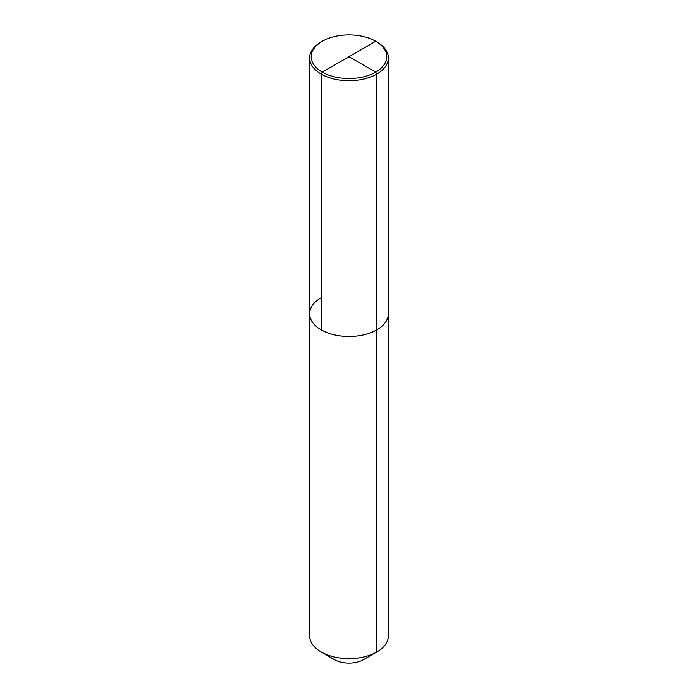 <?xml version="1.0" encoding="UTF-8"?>
<svg xmlns="http://www.w3.org/2000/svg" width="698" height="698" viewBox="0 0 698 698"><rect width="100%" height="100%" fill="white"/><g stroke="black" fill="none" stroke-linecap="round" stroke-linejoin="round"><path stroke-width="1.05" d="M363.606 659.61A20.661 11.927 180 0 1 334.394 659.61A20.661 11.927 180 0 0 363.606 659.61L376.824 651.976A39.358 22.72 0 0 0 388.358 635.904L388.358 313.777A39.358 22.72 180 0 1 364.059 334.77A39.358 22.72 180 0 1 321.176 329.84L321.176 74.067L322.284 72.138L375.716 41.287A37.779 21.812 180 0 1 375.716 72.138A37.779 21.812 180 0 1 322.284 72.138A37.779 21.812 180 0 1 322.284 41.287A37.779 21.812 180 0 1 375.716 41.287L376.824 41.932A39.358 22.72 180 0 1 388.358 57.995A39.358 22.72 180 0 1 376.824 74.067A39.358 22.72 180 0 1 333.941 78.987A39.358 22.72 180 0 1 309.642 57.995A39.358 22.72 180 0 1 321.176 41.932L322.284 41.287L321.176 41.932M322.284 72.138A37.779 21.812 0 0 0 375.716 72.138A37.779 21.812 0 0 0 375.716 41.287L376.824 41.932A39.358 22.72 180 0 1 388.358 57.995L388.358 313.777A39.358 22.72 0 0 1 376.824 329.84A39.358 22.72 180 0 1 333.941 334.77A39.358 22.72 180 0 1 309.642 313.777A39.358 22.72 180 0 0 333.941 334.77A39.358 22.72 180 0 0 376.824 329.84L376.824 74.067L376.824 329.84A39.358 22.72 0 0 0 388.358 313.777L388.358 635.904A39.358 22.72 0 0 1 376.824 651.976A39.358 22.72 180 0 1 321.176 651.976A39.358 22.72 180 0 0 376.824 651.976L376.824 329.84A39.358 22.72 0 0 0 388.358 313.777L388.358 57.995A39.358 22.72 180 0 1 364.059 78.987A39.358 22.72 180 0 1 321.176 74.067M376.824 329.84A39.358 22.72 180 0 1 333.941 334.77A39.358 22.72 180 0 1 309.642 313.777L309.642 635.904A39.358 22.72 180 0 0 321.176 651.976L334.394 659.61L321.176 651.976A39.358 22.72 180 0 1 309.642 635.904L309.642 313.777A39.358 22.72 180 0 1 321.176 297.706A39.358 22.72 180 0 0 309.642 313.777L309.642 57.995M376.824 74.067L375.716 72.138L349 56.713L375.716 72.138L376.824 74.067M349 56.713L375.716 41.287L376.824 41.932L375.716 41.287"/></g></svg>
